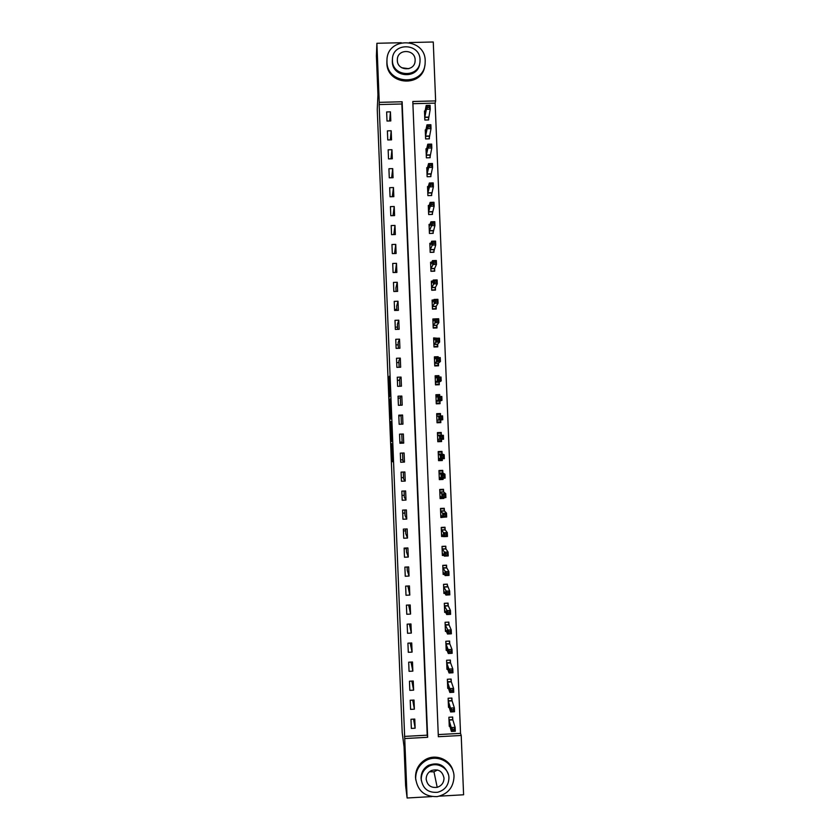 <?xml version="1.0" encoding="UTF-8"?>
<svg xmlns="http://www.w3.org/2000/svg" width="840" height="840" viewBox="0 0 840 840"><rect width="100%" height="100%" fill="white"/><g stroke="black" fill="none" stroke-linecap="round" stroke-linejoin="round"><path stroke-width="1.26" d="M391.293 443.51L391.986 460.961L392.7 461.822L392.007 443.951L392.154 451.458L391.293 443.51M388.92 378.473L389.445 397.026L390.054 394.821L389.277 376.268L389.435 394.748L388.92 378.473M431.802 796.593L407.106 798L405.615 785.673L404.05 746.739L402.203 732.522L377.255 109.431L377.947 94.689L376.404 55.996L376.887 43.281L401.289 42.724M407.106 798L404.723 738.549L427.655 737.3L402.139 101.766L379.25 102.354L376.887 43.281M404.429 736.418L427.214 735.178L401.867 103.982L379.134 104.559L404.723 738.549M379.134 104.559L379.25 102.354M390.421 421.606L391.199 441.147L391.892 441.536L391.104 421.544L390.421 421.606L391.104 421.575M390.968 417.68L390.233 417.711L389.54 399.514L390.18 398.864L390.631 416.987M390.233 417.711L390.327 419.118L390.999 418.919L390.925 416.934M415.139 728.207L414.771 719.072L410.981 719.271L411.348 728.417L415.139 728.207L413.553 719.135M414.382 709.181L414.015 700.046L410.214 700.245L410.582 709.38L414.382 709.181L412.703 700.109M413.616 690.154L413.249 681.02L409.458 681.219L409.815 690.354L413.616 690.154L411.852 681.093M412.85 671.129L412.493 661.994L408.692 662.193L409.059 671.328L412.85 671.129L410.981 662.077M412.094 652.113L411.726 642.978L407.925 643.167L408.293 652.302L412.094 652.113L410.151 643.062M411.327 633.087L410.959 623.962L407.169 624.151L407.536 633.276L411.327 633.087L409.395 624.047M410.571 614.082L410.204 604.957L406.403 605.136L406.77 614.26L410.571 614.082L408.629 605.031M409.805 595.067L409.437 585.942L405.647 586.131L406.004 595.255L409.805 595.067L407.862 586.016M409.038 576.062L408.681 566.937L404.88 567.115L405.248 576.24L409.038 576.062L407.232 570.308L407.106 567.01M408.282 557.057L407.915 547.942L404.124 548.111L404.481 557.235L408.282 557.057L406.507 552.038L406.34 548.016M407.516 538.062L407.159 528.938L403.358 529.116L403.725 538.23L407.516 538.062L405.772 533.778L405.584 529.011M406.76 519.067L406.392 509.954L402.602 510.111L402.959 519.236L406.76 519.067L405.038 515.508L404.817 510.017M405.993 500.073L405.626 490.959L401.835 491.117L402.203 500.241L405.993 500.073L404.313 497.259L404.061 491.022M405.237 481.079L404.87 471.975L401.079 472.132L401.436 481.247L405.237 481.079L403.578 479L403.294 472.038M404.471 462.094L404.103 452.981L400.312 453.138L400.68 462.252L404.471 462.094L402.843 460.751L402.538 453.054M403.715 443.111L403.347 434.007L399.556 434.154L399.913 443.268L403.715 443.111L402.119 442.502L401.772 434.07M402.948 424.137L402.591 415.023L398.79 415.181L399.157 424.284L402.948 424.137M402.192 405.163L401.825 396.05L398.034 396.197L398.401 405.31L402.192 405.163M401.425 386.19L401.069 377.087L397.268 377.223L397.635 386.337L401.425 386.19M400.669 367.217L400.302 358.113L396.512 358.26L396.879 367.364L400.669 367.217M399.913 348.254L399.546 339.15L395.756 339.286L396.113 348.39L399.913 348.254M399.147 329.291L398.78 320.187L394.989 320.324L395.356 329.427L399.147 329.291M398.391 310.338L398.024 301.235L394.233 301.361L394.601 310.464L398.391 310.338M397.625 291.375L397.268 282.282L393.477 282.408L393.834 291.512L397.625 291.375M396.869 272.423L396.501 263.329L392.711 263.456L393.078 272.548L396.869 272.423M396.113 253.481L395.745 244.388L391.955 244.503L392.322 253.596L396.113 253.481M395.346 234.528L394.989 225.435L391.199 225.561L391.556 234.654L395.346 234.528M394.59 215.586L394.223 206.504L390.432 206.609L390.8 215.702L394.59 215.586M393.834 196.655L393.467 187.561L389.676 187.677L390.044 196.76L393.834 196.655M393.068 177.713L392.711 168.63L388.92 168.735L389.277 177.828L393.068 177.713M392.312 158.781L391.955 149.698L388.154 149.803L388.521 158.886L392.312 158.781M391.556 139.86L391.188 130.767L387.397 130.872L387.765 139.954L391.556 139.86M390.8 120.929L390.432 111.846L386.642 111.951L387.009 121.034L390.8 120.929M438.26 734.58L460.53 733.373L435.131 103.131L412.902 103.698M449.159 723.891L451.416 731.462L451.259 727.566L455.144 727.356L452.781 719.649M452.77 719.513L452.676 717.045L448.896 717.245L449.264 726.369L449.915 726.327M452.025 700.896L451.647 698.061M452.015 700.518L451.909 698.05L448.13 698.25L448.497 707.364L449.201 707.332M451.259 681.891L450.87 679.067M451.248 681.524L451.143 679.056L447.363 679.255L447.731 688.37L448.487 688.327M450.492 662.886L450.104 660.082M450.481 662.54L450.377 660.072L446.596 660.261L446.964 669.375L447.783 669.333M449.726 643.892L449.327 641.099M449.715 643.555L449.62 641.077L445.83 641.277L446.197 650.391L447.09 650.339M448.969 624.897L448.55 622.115L445.074 622.293L445.431 631.397L446.407 631.355M448.949 624.572L448.854 622.104L445.074 622.283M448.203 605.903L447.794 603.215L444.308 603.383M448.193 605.587L448.088 603.12L444.308 603.309L444.675 612.413L445.736 612.36M447.426 586.614L447.321 584.147L443.541 584.325L443.909 593.439L445.095 593.376M446.67 567.934L446.271 565.404L442.785 565.572M446.659 567.641L446.565 565.173L442.774 565.351L443.142 574.455L444.486 574.392M445.893 548.678L445.798 546.21L442.019 546.378L442.376 555.481L443.919 555.419M445.137 529.966L444.749 527.615L441.263 527.772M445.127 529.715L445.032 527.247L441.252 527.415L441.62 536.519L443.415 536.434M444.37 510.752L444.266 508.284L440.486 508.452L440.853 517.556L444.623 517.104M444.381 510.993L443.993 508.725L440.507 508.882M443.604 491.788L443.51 489.321L439.719 489.489L440.087 498.593L443.877 498.425L443.846 497.648M443.615 492.019L443.226 489.846L439.74 489.993M442.838 472.836L442.743 470.369L438.963 470.526L439.331 479.63L443.111 479.462L443.058 478.202M442.848 473.056L442.47 470.957L438.984 471.104M442.082 453.884L441.977 451.416L438.197 451.574L438.564 460.667L442.344 460.509L442.27 458.745M442.082 454.094L441.704 452.078L438.228 452.225M441.315 434.931L441.221 432.474L437.43 432.621L437.798 441.714L441.578 441.567L441.494 439.299L441.252 440.759L437.766 440.895M441.326 435.131L440.947 433.209L437.462 433.346M436.706 414.467L440.192 414.33L440.548 415.968L440.454 413.522L436.674 413.679L437.042 422.772L440.822 422.615L440.717 420.157M439.772 396.532L439.688 394.58L435.907 394.727L436.275 403.82L440.055 403.673L439.961 401.205M438.984 377.097L438.931 375.648L435.151 375.784L435.509 384.878L439.288 384.731L439.194 382.274M438.207 357.672L438.165 356.706L434.385 356.853L434.753 365.946L438.532 365.799L438.428 363.332M437.419 338.237L433.619 337.921L433.986 347.004L437.766 346.868L437.671 344.4M434.784 318.917L432.863 318.99L433.23 328.072L437.01 327.936L436.905 325.479M433.724 300.006L432.096 300.058L432.464 309.141L436.244 309.015L436.149 306.548M432.747 281.085L431.34 281.137L431.707 290.22L435.488 290.094L435.382 287.627M431.812 262.175L430.574 262.216L430.941 271.299L434.721 271.173L434.627 268.706M430.92 243.264L429.818 243.296L430.185 252.378L433.955 252.252L433.86 249.795M430.048 224.353L429.051 224.385L429.419 233.457L433.199 233.341L433.094 230.885M429.209 205.443L428.295 205.475L428.663 214.547L432.432 214.431L432.338 211.974M428.369 186.543L427.529 186.564L427.896 195.636L431.676 195.531L431.571 193.064M427.55 167.633L426.772 167.664L427.14 176.736L430.909 176.621L430.815 174.163M426.731 148.743L426.006 148.764L426.374 157.836L430.154 157.721L430.048 155.264M425.922 129.843L425.25 129.864L425.618 138.936L429.387 138.831L429.293 136.374M425.124 110.954L424.483 110.964L424.851 120.036L428.631 119.942L428.536 117.474M460.53 733.373L461.213 735.473L463.596 794.776L439.457 796.152M409.395 42.546L433.262 42L435.635 100.916L412.808 101.493L438.344 736.712L461.213 735.473M435.131 103.131L435.635 100.916M427.214 735.178L427.655 737.3M401.867 103.982L402.139 101.766M443.877 498.425L443.026 497.69M443.111 479.462L441.704 478.558M442.344 460.509L440.391 459.701M441.578 441.567L437.882 440.895M440.454 413.522L436.695 414.183M439.688 394.58L437.419 395.535M438.931 375.648L437.451 376.645M438.165 356.706L437.094 357.714M406.371 548.594L404.145 548.699M405.657 530.827L403.431 530.933M404.943 513.062L402.717 513.167M404.229 495.306L402.003 495.401M403.515 477.55L401.3 477.645M402.812 459.795L400.586 459.89M402.098 442.04L399.872 442.134M401.048 415.769L398.822 415.863M402.591 415.023L401.037 415.495L401.383 424.2M400.334 398.024L398.108 398.118M401.825 396.05L400.302 397.257L400.617 405.227M399.62 380.289L397.394 380.373M401.069 377.087L399.567 379.019L399.861 386.253M398.906 362.544L396.69 362.628M400.302 358.113L398.843 360.78L399.094 367.28M398.202 344.81L395.976 344.894M399.546 339.15L398.108 342.552L398.339 348.317M397.488 327.075L395.262 327.159M398.78 320.187L397.373 324.324L397.582 329.343M396.774 309.351L394.558 309.425M398.024 301.235L396.648 306.096L396.816 310.391M397.268 282.282L395.913 287.879L396.06 291.428M396.501 263.329L395.304 272.475M395.745 244.388L394.538 253.533M394.989 225.435L393.781 234.581M394.223 206.504L393.026 215.639M393.467 187.561L392.28 196.697M392.711 168.63L391.639 177.755M391.955 149.698L390.978 158.823M391.188 130.767L390.306 139.892M390.432 111.846L389.624 120.96M391.104 438.228L391.766 439.478L391.755 438.48L390.957 431.634L391.104 438.228M390.054 409.458L390.358 417.092L390.054 409.458M452.644 729.215L452.707 730.779L454.262 730.695L454.199 729.13L452.644 729.215L451.259 727.566L449.054 720.101L452.834 719.87L452.413 717.056M454.199 729.13L455.144 727.356L455.301 731.251L451.416 731.462L452.707 730.779M452.844 719.901L448.991 719.723M454.262 730.695L455.301 731.251M448.392 704.897L450.639 711.963L450.481 708.068L454.356 707.857L452.025 700.644L448.224 700.718M453.411 709.601L454.356 707.857L454.514 711.753L450.639 711.963L453.474 711.165L453.411 709.601L451.857 709.685L451.92 711.249M451.857 709.685L450.481 708.068L448.245 700.844M453.474 711.165L454.514 711.753M447.626 685.902L449.852 692.465L449.694 688.569L453.579 688.37L451.259 681.65L447.457 681.723M452.624 690.081L453.579 688.37L453.737 692.265L449.852 692.465L452.687 691.635L452.624 690.081L451.07 690.154L451.132 691.719M451.07 690.154L449.694 688.569L447.479 681.849M452.687 691.635L453.737 692.265M446.87 666.908L449.064 672.976L448.906 669.081L452.792 668.881L450.503 662.655L446.702 662.728M451.836 670.551L452.792 668.881L452.949 672.777L449.064 672.976L451.899 672.115L451.836 670.551L450.282 670.635L450.345 672.2M450.282 670.635L448.906 669.081L446.712 662.855M451.899 672.115L452.949 672.777M446.103 647.913L448.276 653.489L448.13 649.593L452.004 649.404L449.736 643.671L445.935 643.745M451.048 651.032L452.004 649.404L452.161 653.3L448.276 653.489L451.112 652.596L451.048 651.032L449.495 651.115L449.558 652.68M449.495 651.115L448.13 649.593L445.945 643.86M451.112 652.596L452.161 653.3M415.685 778.596C417.596 790.923 424.767 796.929 437.209 796.603C447.909 794.147 453.516 787.427 454.02 776.444C453.989 762.332 436.58 753.239 424.862 761.24C418.719 765.419 415.663 771.204 415.685 778.596M453.233 771.729C450.818 759.392 435.162 753.008 424.641 760.095C418.519 764.253 415.475 770.018 415.506 777.389L415.81 780.098M421.344 780.581L421.06 778.302C421.071 772.622 423.518 768.317 428.39 765.376C438.155 761.775 444.822 764.82 448.392 774.533M421.25 779.415C422.782 788.707 428.232 792.992 437.608 792.278C444.875 790.209 448.655 785.4 448.938 777.861C448.896 768.012 437.094 761.376 428.6 766.448C423.707 769.398 421.26 773.724 421.25 779.415M444.014 778.134C442.512 771.099 438.281 768.579 431.351 770.564C427.928 772.401 426.206 775.268 426.174 779.142C427.266 785.348 430.941 788.077 437.199 787.322C441.599 785.841 443.877 782.775 444.014 778.134M437.504 769.965L433.976 771.824L429.481 771.76M401.73 67.746L408.807 68.702M386.957 61.761C386.894 84.672 423.801 86.362 425.124 63.557L425.208 60.858C425.25 37.401 387.198 36.529 386.967 60.029L386.957 61.761M386.925 60.669L386.873 63.011C386.788 85.439 422.762 87.728 424.83 65.478M419.78 63.084C418.645 79.401 392.269 78.026 392.322 61.635L392.385 59.64M392.417 60.47C392.375 77.081 419.149 78.215 419.99 61.677L420.042 59.819C420.074 42.934 392.7 42.221 392.427 59.126L392.417 60.47M415.139 59.934C415.159 49.087 397.582 48.573 397.341 59.43L397.331 60.354C397.299 71.085 414.624 71.778 415.107 61.068L415.139 59.934M445.337 628.929L447.5 634.011L447.342 630.115L451.227 629.926L448.969 624.687L445.169 624.76M450.261 631.523L451.227 629.926L451.374 633.822L447.5 634.011L450.324 633.077L450.261 631.523L448.707 631.596L448.77 633.161M448.707 631.596L445.19 624.865M450.324 633.077L451.374 633.822M444.57 609.945L446.712 614.534L446.555 610.638L450.44 610.449L448.203 605.703L444.402 605.776M449.474 612.003L450.44 610.449L450.597 614.345L446.712 614.534L449.536 613.567L449.474 612.003L447.919 612.087L447.983 613.641M447.919 612.087L444.423 605.881M449.536 613.567L450.597 614.345M443.856 592.032L444.413 592.011M443.552 584.472L446.954 584.168M443.804 590.972L445.925 595.056L445.767 591.161L449.652 590.972L447.027 584.304M448.697 592.494L449.652 590.972L449.81 594.867L445.925 595.056L448.76 594.058L448.697 592.494L447.143 592.578L447.206 594.132M447.143 592.578L443.636 586.793M448.76 594.058L449.81 594.867M443.09 573.132L443.762 573.101M443.048 571.988L445.147 575.578L444.99 571.694L448.865 571.505L446.681 567.746L442.88 567.819M447.909 572.996L448.865 571.505L449.022 575.4L445.147 575.578L447.972 574.55L447.909 572.996L446.355 573.069L446.418 574.623M446.355 573.069L442.89 567.924M447.972 574.55L449.022 575.4M442.334 554.232L443.142 554.19M442.029 546.672L445.316 546.231M442.281 553.014L444.36 556.111L444.203 552.216L448.088 552.038L445.956 548.95L445.505 546.514M447.122 553.497L448.088 552.038L448.245 555.933L444.36 556.111L447.185 555.051L447.122 553.497L445.568 553.56L445.631 555.125M445.568 553.56L442.113 548.846M447.185 555.051L448.245 555.933M441.567 535.332L442.565 535.29M441.515 534.051L443.572 536.644L443.425 532.76L447.3 532.581L445.147 529.809L441.346 529.883M446.334 533.999L447.3 532.581L447.457 536.476L443.572 536.644L446.397 535.553L446.334 533.999L444.78 534.062L444.843 535.626M444.78 534.062L441.368 529.977M446.397 535.553L447.457 536.476M440.811 516.442L442.071 516.38M440.759 515.077L442.796 517.188L442.638 513.293L446.513 513.125L444.381 510.836L440.591 510.919M445.557 514.5L446.513 513.125L446.67 517.01L442.796 517.188L445.61 516.065L445.557 514.5L443.993 514.573L444.056 516.128M443.993 514.573L440.601 511.004M445.61 516.065L446.67 517.01M440.044 497.553L441.725 497.48M442.606 489.363L443.226 489.846M439.992 496.125L442.008 497.731L441.851 493.836L445.736 493.668L443.625 491.883L439.824 491.957M444.769 495.012L445.736 493.668L445.893 497.564L442.008 497.731L444.832 496.566L444.769 495.012L443.216 495.075L443.279 496.64M443.216 495.075L439.834 492.041M444.832 496.566L445.893 497.564M439.288 478.663L442.817 478.202M441.483 470.421L442.47 470.957M439.226 477.162L441.231 478.275L441.074 474.38L444.948 474.222L442.858 472.92L439.058 472.994M443.982 475.524L444.948 474.222L445.106 478.107L441.231 478.275L442.491 477.152L444.045 477.078L443.982 475.524L442.428 475.587L442.491 477.152M442.428 475.587L439.079 473.078M444.045 477.078L445.106 478.107M438.532 459.774L442.008 459.627L442.144 458.756M439.877 451.5L441.704 452.078M438.469 458.209L440.444 458.819L440.286 454.933L444.171 454.776L442.092 453.968L438.302 454.041M443.195 456.036L444.171 454.776L444.329 458.661L440.444 458.819L441.704 457.663L443.257 457.601L443.195 456.036L441.641 456.11L441.704 457.663M441.641 456.11L438.312 454.125M443.257 457.601L444.329 458.661M437.451 433.02L440.947 433.209M437.703 439.257L439.667 439.373L439.509 435.488L443.384 435.33L437.535 435.089M442.418 436.558L443.384 435.33L443.541 439.215L439.667 439.373L440.916 438.186L442.481 438.123L442.418 436.558L440.864 436.622L440.916 438.186M440.864 436.622L437.546 435.173M442.481 438.123L443.541 439.215M437.01 422.1L440.496 421.88L440.769 419.958L442.754 419.78L438.879 419.937L438.721 416.042L436.769 416.136M437.01 422.016L440.496 421.88M440.076 417.144L438.721 416.042L442.596 415.894L442.754 419.78L441.693 418.645L441.63 417.081L440.076 417.144L440.139 418.709L441.693 418.645M436.937 420.305L438.879 419.937L440.139 418.709M442.596 415.894L441.63 417.081M437.252 403.788L439.73 403.011L440.003 401.006L441.977 400.344L438.092 400.491L437.945 396.606L436.013 397.194M436.244 403.147L439.73 403.011M435.95 395.598L439.425 395.462L439.677 396.532M439.288 397.677L437.945 396.606L441.819 396.449L441.977 400.344L440.906 399.168L440.843 397.614L439.288 397.677L439.352 399.231L440.906 399.168M436.181 401.363L439.352 399.231M441.819 396.449L440.843 397.614M437.819 384.794L438.974 384.143L439.236 382.053L441.189 380.909L437.315 381.056L437.157 377.171L435.246 378.252M435.488 384.279L438.974 384.143M435.183 376.73L438.784 377.108M438.501 378.2L437.157 377.171L441.031 377.024L441.189 380.909L440.118 379.701L440.055 378.147L438.501 378.2L438.564 379.764L440.118 379.701M435.414 382.421L438.564 379.764M441.031 377.024L440.055 378.147M437.524 365.841L438.48 363.101L440.412 361.473L436.527 361.62L436.37 357.735L434.48 359.32M434.731 365.411L438.207 365.274M434.427 357.861L436.317 357.788M437.724 358.733L436.37 357.735L440.255 357.588L440.412 361.473L439.341 360.234L439.278 358.68L437.724 358.733L437.787 360.286L439.341 360.234M434.647 363.479L437.787 360.286M440.255 357.588L439.278 358.68M437.01 346.899L437.714 344.159L439.625 342.048L435.75 342.195L435.593 338.31L433.724 340.379M433.965 346.542L437.451 346.416M433.671 339.003L435.068 338.951M436.937 339.276L435.593 338.31L439.467 338.163L439.625 342.048L438.491 339.213L436.937 339.276L437 340.83L438.554 340.767M433.892 344.536L437 340.83M439.467 338.163L438.491 339.213M436.391 327.957L436.947 325.217L438.848 322.633L434.963 322.77L434.816 318.885L432.957 321.447M433.209 327.684L436.695 327.558M432.905 320.145L433.997 320.103M436.159 319.809L434.816 318.885L438.69 318.748L438.848 322.633L437.714 319.756L436.159 319.809L436.223 321.363L437.776 321.31M433.125 325.605L436.223 321.363M438.69 318.748L437.714 319.756M435.729 309.026L436.191 306.285L438.06 303.209L434.185 303.345L434.028 299.46L432.201 302.526M432.453 308.826L435.939 308.711M432.149 301.287L433.02 301.256M435.372 300.353L434.028 299.46L437.903 299.324L438.06 303.209L436.926 300.3L435.372 300.353L435.435 301.906L436.989 301.854M432.369 306.684L435.435 301.906M437.903 299.324L436.926 300.3M435.046 290.105L435.425 287.343L437.283 283.794L433.398 283.92L433.251 280.046L431.435 283.594M431.697 289.979L435.173 289.853M431.393 282.429L432.106 282.408M434.584 280.906L433.251 280.046L437.126 279.909L437.283 283.794L436.139 280.854L434.584 280.906L434.647 282.461L436.202 282.408M431.603 287.752L434.647 282.461M437.126 279.909L436.139 280.854M434.332 271.183L434.658 268.411L436.495 264.38L432.621 264.505L432.464 260.631L430.679 264.673M430.931 271.12L434.417 271.005M430.626 263.582L431.225 263.56M433.808 261.45L432.464 260.631L436.338 260.505L436.495 264.38L435.362 261.397L433.808 261.45L433.87 263.004L435.425 262.962M430.846 268.832L433.87 263.004M436.338 260.505L435.362 261.397M433.619 252.263L435.719 244.976L431.844 245.102L431.687 241.216L429.912 245.753M430.175 252.273L433.661 252.168M433.02 242.004L431.687 241.216L435.561 241.091L435.719 244.976L434.574 241.962L433.02 242.004L433.083 243.558L434.637 243.516M430.08 249.911L433.083 243.558M435.561 241.091L434.574 241.962M432.884 233.352L434.931 225.572L431.056 225.687L430.899 221.812L429.156 226.842M429.419 233.436L432.894 233.321M432.243 222.569L430.899 221.812L434.784 221.686L434.931 225.572L433.797 222.516L432.243 222.569L432.306 224.123L433.86 224.07M429.324 231L432.306 224.123M434.784 221.686L433.797 222.516M431.456 203.123L431.519 204.687L433.072 204.635L433.01 203.081L430.122 202.409L433.997 202.283L434.154 206.167L430.28 206.283L430.122 202.409L428.442 207.974M432.149 214.441L434.154 206.167L433.072 204.635M428.558 212.09L430.28 206.283L431.519 204.687M433.997 202.283L433.01 203.081M430.679 183.687L430.742 185.252L432.285 185.199L432.222 183.645L429.345 183.005L433.219 182.889L433.377 186.774L429.492 186.879L429.345 183.005L427.634 189.021M431.393 195.531L433.377 186.774L432.285 185.199M427.802 193.179L429.492 186.879L430.742 185.252M433.219 182.889L432.222 183.645M429.891 164.262L429.954 165.816L431.508 165.774L431.445 164.22L428.558 163.611L432.432 163.496L432.59 167.381L428.715 167.486L428.558 163.611L426.867 170.121M430.637 176.631L432.59 167.381L431.508 165.774M427.035 174.269L428.715 167.486L429.954 165.816M432.432 163.496L431.445 164.22M429.114 144.837L429.167 146.391L430.721 146.349L430.657 144.795L427.781 144.218L431.655 144.102L431.812 147.987L427.938 148.092L427.781 144.218L426.111 151.221M429.881 157.731L431.812 147.987L430.721 146.349M426.279 155.369L427.938 148.092L429.167 146.391M431.655 144.102L430.657 144.795M428.327 125.412L428.39 126.966L429.944 126.924L429.881 125.37L426.993 124.824L430.878 124.719L431.025 128.594L427.151 128.698L426.993 124.824L425.344 132.321M429.125 138.841L431.025 128.594L429.944 126.924M425.513 136.469L427.151 128.698L428.39 126.966M430.878 124.719L429.881 125.37M427.55 105.987L427.613 107.541L429.156 107.499L429.093 105.945L426.216 105.441L430.091 105.336L430.248 109.211L426.374 109.316L426.216 105.441L424.589 113.421M428.379 119.942L430.248 109.211L429.156 107.499M424.757 117.579L426.374 109.316L427.613 107.541M430.091 105.336L429.093 105.945M392.7 461.003L392.007 461.024M392.647 459.532L391.913 459.564M391.902 441.179L391.209 441.21M391.85 439.74L391.115 439.772M391.188 422.993L390.443 423.024M391.524 431.613L390.957 431.634M390.296 400.943L389.56 400.964M390.233 399.483L389.54 399.514M390.936 417.06L390.358 417.092M390.054 394.894L389.466 394.916M390.086 395.619L389.351 395.651M452.792 719.639L449.012 719.849M448.287 701.053L452.067 700.854L448.287 701.096M447.51 682.038L451.3 681.849L447.531 682.08M450.544 662.886L446.765 663.075M449.778 643.892L445.998 644.081M449.022 624.897L445.231 625.075M448.256 605.903L444.465 606.081M447.489 586.908L443.699 587.097M447.437 586.719L443.656 586.898M446.723 567.924L442.943 568.102M445.956 548.95L442.176 549.119M445.914 548.772L442.134 548.95M445.2 529.966L441.409 530.135M444.433 510.993L440.643 511.161M439.919 492.188L443.667 492.019M442.901 473.056L439.12 473.214M438.386 454.241L442.144 454.094M438.26 439.152L437.714 439.173M441.378 435.131L437.598 435.278M440.727 420.074L436.947 420.221M440.769 419.958L436.979 420.116M437.829 416.178L436.79 416.22M439.971 401.131L436.191 401.279M440.003 401.006L436.223 401.153M439.205 382.19L435.425 382.326M439.236 382.053L435.456 382.2M438.438 363.248L434.658 363.384M438.48 363.101L434.69 363.248M437.682 344.316L433.902 344.453M437.714 344.159L433.933 344.295M436.916 325.385L433.136 325.51M436.947 325.217L433.167 325.353M436.159 306.453L432.38 306.579M436.191 306.285L432.411 306.411M435.393 287.522L431.613 287.658M435.425 287.343L431.644 287.469M434.627 268.601L430.846 268.727M434.658 268.411L430.878 268.538M433.87 249.679L430.091 249.805M433.902 249.48L430.122 249.606M433.104 230.769L429.324 230.885M433.136 230.559L429.356 230.674M432.348 211.859L428.568 211.974M432.38 211.638L428.6 211.754M431.582 192.948L427.802 193.064M431.613 192.717L427.833 192.833M430.826 174.048L427.046 174.153M430.857 173.806L427.077 173.911M430.059 155.138L426.279 155.243M430.091 154.896L426.31 155.001M429.303 136.248L425.523 136.343M429.334 135.986L425.555 136.091M428.536 117.348L424.767 117.442M428.568 117.086L424.788 117.18M392.7 460.929L391.986 460.961M391.902 441.116L391.199 441.147M450.534 662.833L446.744 663.033M449.768 643.839L445.977 644.028M433.976 771.824L437.199 787.322M428.39 765.376L428.6 766.448M424.862 761.24L424.641 760.095M414.971 62.034L415.107 61.068M392.332 60.291L392.427 59.126M386.967 60.029L386.883 61.288M449.001 624.834L445.211 625.023M448.235 605.84L444.444 606.018M447.468 586.845L443.678 587.024M446.702 567.861L442.921 568.04M445.935 548.877L442.155 549.045M445.169 529.893L441.389 530.061M444.402 510.919L440.622 511.088M443.636 491.946L439.856 492.114M442.869 472.983L439.089 473.141M442.103 454.01L438.322 454.167M441.336 435.057L437.556 435.204M437.535 416.22L436.79 416.252"/></g></svg>
